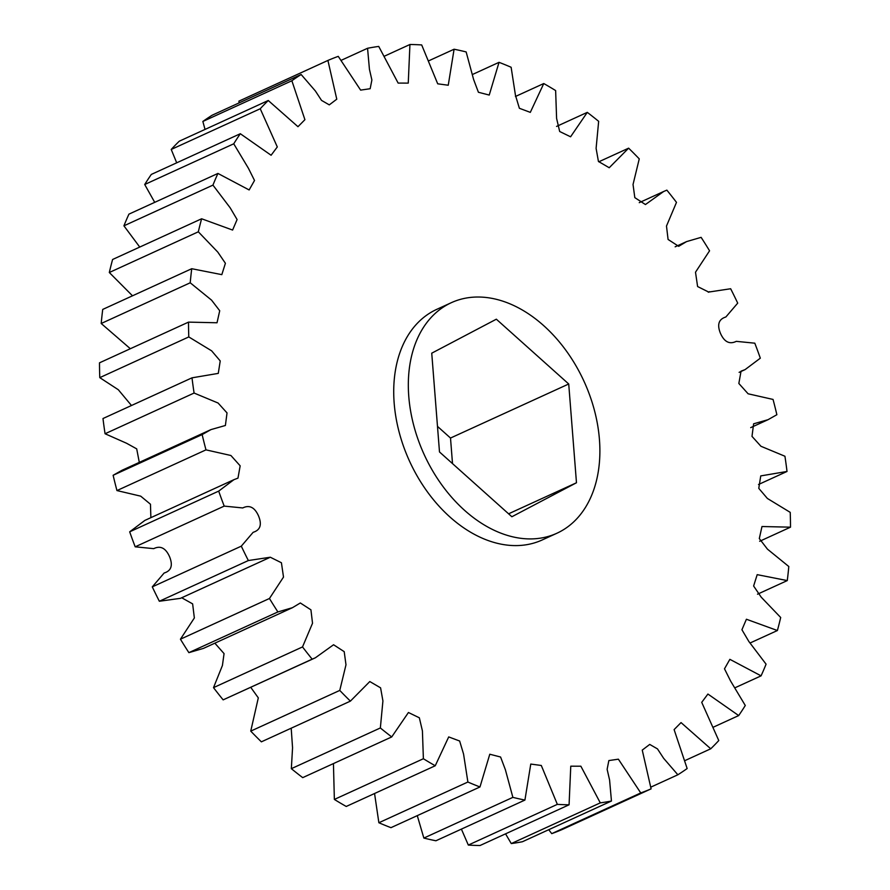 <?xml version="1.0" encoding="UTF-8"?>
<svg xmlns="http://www.w3.org/2000/svg" width="890" height="890" viewBox="0 0 890 890"><rect width="100%" height="100%" fill="white"/><g stroke="black" fill="none" stroke-linecap="round" stroke-linejoin="round"><path stroke-width="1.33" d="M448.349 304.157A126.792 87.91 65.4 0 0 425.186 456.737A126.792 87.91 65.4 0 0 556.828 533.277A126.792 87.91 65.4 0 0 559.866 531.786A126.792 87.91 65.4 0 0 583.028 379.207A126.792 87.91 65.4 0 0 451.375 302.667A126.792 87.91 65.4 0 0 448.349 304.157M556.828 533.277L542.232 539.952A126.792 87.91 -114.6 0 1 410.579 463.412A126.792 87.91 -114.6 0 1 433.753 310.832A126.792 87.91 -114.6 0 1 436.779 309.342L451.375 302.667M268.268 100.503L297.972 126.703L304.914 119.683L291.864 80.756A398.475 276.3 65.4 0 1 301.154 74.515L315.394 91.002L321.524 100.392L329.289 104.875L336.776 99.191L327.909 60.442A398.475 276.3 65.4 0 1 338.256 56.359L360.628 90.112L370.162 88.722L371.887 79.989L369.439 69.309L367.559 48.271A398.475 276.3 65.4 0 1 378.728 46.425L398.142 83.082L408.254 83.115L409.934 44.5A398.475 276.3 65.4 0 1 421.682 44.934L437.713 83.816L448.249 85.229L454.089 49.228A398.475 276.3 65.4 0 1 466.149 51.931L473.614 79.499L478.42 92.271L489.233 95.063L499.034 62.333A398.475 276.3 65.4 0 1 511.127 67.262L515.455 95.275L519.382 108.28L530.307 112.374L543.768 83.538A398.475 276.3 65.4 0 1 555.638 90.569L556.595 118.403L559.677 131.498L570.59 136.793L587.289 112.363A398.475 276.3 65.4 0 1 598.659 121.329L596.1 148.363L598.436 161.457L609.216 167.743L628.629 148.163A398.475 276.3 65.4 0 1 639.254 158.876L633.035 184.497L634.815 197.636L645.439 204.544L663.662 191.495L666.855 190.137A398.475 276.3 65.4 0 1 676.489 202.364L666.488 226.049L668.078 239.455L678.681 246.319L686.568 241.602L701.12 237.352A398.475 276.3 65.4 0 1 709.564 250.802L695.502 272.218L697.604 286.547L708.707 292.065L730.657 288.749A398.475 276.3 65.4 0 1 737.71 303.134L725.862 316.985C718.708 319.176 716.906 324.627 720.466 333.361C724.315 341.971 729.577 344.63 736.275 341.348L754.809 343.184A398.475 276.3 65.4 0 1 760.316 358.18L745.108 369.606L741.047 371.163L738.845 383.468L748.112 393.792L773.043 399.432A398.475 276.3 65.4 0 1 776.87 414.718L768.014 419.702L753.619 423.807L751.994 436.378L760.939 446.268L784.935 456.247A398.475 276.3 65.4 0 1 787.016 471.466L760.75 475.905L758.781 488.354L767.38 498.456L790.22 512.362A398.475 276.3 65.4 0 1 790.509 527.169L761.985 526.524L759.303 538.561L767.458 549.152L788.796 566.507A398.475 276.3 65.4 0 1 787.272 580.58L757.19 574.651L753.619 586.009L761.217 597.19L780.686 617.493A398.475 276.3 65.4 0 1 777.393 630.52L746.41 619.24L741.926 629.742L748.846 641.479L766.079 664.174A398.475 276.3 65.4 0 1 761.072 675.855L729.867 659.334L724.493 668.813L730.59 681.017L745.286 705.492A398.475 276.3 65.4 0 1 738.689 715.571L707.917 694.044L701.721 702.344L718.775 740.547A398.475 276.3 65.4 0 1 710.743 748.79L681.039 722.591L674.108 729.611L687.147 768.537A398.475 276.3 65.4 0 1 677.857 774.778L663.617 758.291L657.488 748.902L649.722 744.418L642.246 750.103L651.102 788.852A398.475 276.3 65.4 0 1 640.756 792.934L618.383 759.181L608.849 760.572L607.125 769.316L609.583 779.985L611.452 801.022A398.475 276.3 65.4 0 1 600.283 802.869L580.87 766.212L570.768 766.19L569.077 804.794A398.475 276.3 65.4 0 1 557.34 804.36L541.298 765.478L530.774 764.065L524.922 800.066A398.475 276.3 65.4 0 1 512.874 797.362L505.398 769.794L500.592 757.023L489.789 754.231L479.977 786.96A398.475 276.3 65.4 0 1 467.884 782.032L463.557 754.019L459.641 741.014L448.705 736.92L435.243 765.756A398.475 276.3 65.4 0 1 423.384 758.736L422.416 730.89L419.346 717.796L408.432 712.501L391.722 736.931A398.475 276.3 65.4 0 1 380.353 727.964L382.923 700.931L380.586 687.837L369.795 681.551L350.393 701.131A398.475 276.3 65.4 0 1 339.769 690.418L345.988 664.797L344.207 651.658L333.572 644.749L315.36 657.799L312.156 659.156A398.475 276.3 65.4 0 1 302.522 646.93L312.524 623.245L310.933 609.839L300.33 602.975L292.443 607.692L277.891 611.942A398.475 276.3 65.4 0 1 269.459 598.492L283.51 577.076L281.418 562.747L270.304 557.229L248.355 560.544A398.475 276.3 65.4 0 1 241.301 546.16L253.149 532.309C260.303 530.117 262.105 524.666 258.545 515.944C254.707 507.322 249.434 504.663 242.748 507.945L224.202 506.11A398.475 276.3 65.4 0 1 218.695 491.113L233.903 479.688L237.975 478.13L240.167 465.826L230.911 455.502L205.979 449.862A398.475 276.3 65.4 0 1 202.141 434.587L210.997 429.592L225.393 425.487L227.028 412.916L218.083 403.025L194.087 393.046A398.475 276.3 65.4 0 1 192.006 377.827L218.273 373.388L220.231 360.94L211.642 350.838L188.791 336.932A398.475 276.3 65.4 0 1 188.513 322.124L217.027 322.77L219.719 310.732L211.564 300.141L190.215 282.786A398.475 276.3 65.4 0 1 191.739 268.713L221.821 274.643L225.404 263.284L217.794 252.104L198.325 231.801A398.475 276.3 65.4 0 1 201.63 218.773L232.602 230.054L237.096 219.552L230.176 207.815L212.944 185.12A398.475 276.3 65.4 0 1 217.939 173.439L249.144 189.959L254.518 180.481L248.421 168.277L233.736 143.802A398.475 276.3 65.4 0 1 240.322 133.722L271.094 155.249L277.302 146.95L260.236 108.747A398.475 276.3 65.4 0 1 268.268 100.503L179.257 141.21A398.475 276.3 65.4 0 0 171.225 149.453L260.236 108.747M205.034 129.417L202.853 121.463L291.864 80.756M301.154 74.515L212.143 115.222A398.475 276.3 65.4 0 0 202.853 121.463M239.143 102.873L238.898 101.149L327.909 60.442M548.73 829.714L551.744 833.641A398.475 276.3 65.4 0 0 562.091 829.558L651.102 788.852M505.553 833.841L511.272 843.575A398.475 276.3 65.4 0 0 522.441 841.729L611.452 801.022M461.398 829.124L468.318 845.066A398.475 276.3 65.4 0 0 480.066 845.5L569.077 804.794M417.276 815.629L423.851 838.069A398.475 276.3 65.4 0 0 435.911 840.772L524.922 800.066M374.557 793.513L378.873 822.738A398.475 276.3 65.4 0 0 390.966 827.667L479.977 786.96M333.439 763.587L334.362 799.431A398.475 276.3 65.4 0 0 346.232 806.462L435.243 765.756M291.197 728.209L292.554 747.767L291.341 768.671A398.475 276.3 65.4 0 0 302.711 777.638L391.722 736.931M250.746 687.336L258.311 697.86L250.746 731.124A398.475 276.3 65.4 0 0 261.371 741.837L350.393 701.131M315.36 657.799L223.145 699.863L312.156 659.156M214.846 643.181L224.058 653.605L222.422 665.486L213.511 687.636A398.475 276.3 65.4 0 0 223.145 699.863M292.443 607.692L203.432 648.398L188.88 652.648L277.891 611.942M181.694 597.757L192.629 603.876L194.354 617.96L180.436 639.198A398.475 276.3 65.4 0 0 188.88 652.648M268.98 557.841L180.425 598.347L159.343 601.251L248.355 560.544M233.903 479.688L144.892 520.394L129.684 531.82A398.475 276.3 65.4 0 0 135.191 546.816L153.725 548.652C160.422 545.37 165.685 548.029 169.534 556.639C173.094 565.373 171.292 570.824 164.138 573.015L152.29 586.866A398.475 276.3 65.4 0 0 159.343 601.251M150.877 517.657L150.466 504.23L140.709 496.164L116.957 490.568L205.979 449.862M210.997 429.592L121.986 470.298L113.13 475.282A398.475 276.3 65.4 0 0 116.957 490.568M139.296 462.377L136.704 448.872L126.558 443.253L105.064 433.753L194.087 393.046M192.006 377.827L102.984 418.534A398.475 276.3 65.4 0 0 105.064 433.753M131.486 405.506L118.314 389.731L99.78 377.638L188.791 336.932M188.513 322.124L99.491 362.831A398.475 276.3 65.4 0 0 99.78 377.638M130.34 348.724L101.204 323.493L190.215 282.786M191.739 268.713L102.728 309.42A398.475 276.3 65.4 0 0 101.204 323.493M132.499 295.803L109.314 272.507L198.325 231.801M201.63 218.773L112.607 259.48A398.475 276.3 65.4 0 0 109.314 272.507M139.752 247.075L123.921 225.826L212.944 185.12M217.939 173.439L128.928 214.145A398.475 276.3 65.4 0 0 123.921 225.826M154.727 202.353L144.714 184.508L233.736 143.802M240.322 133.722L151.311 174.429A398.475 276.3 65.4 0 0 144.714 184.508M176.698 162.814L171.225 149.453M113.13 475.282L202.141 434.587M129.684 531.82L218.695 491.113M135.191 546.816L224.202 506.11M152.29 586.866L241.301 546.16M180.436 639.198L269.459 598.492M213.511 687.636L302.522 646.93M250.746 731.124L339.769 690.418M291.341 768.671L380.353 727.964M334.362 799.431L423.384 758.736M378.873 822.738L467.884 782.032M423.851 838.069L512.874 797.362M468.318 845.066L557.34 804.36M511.272 843.575L600.283 802.869M551.744 833.641L640.756 792.934M650.857 787.127L677.857 774.778M684.966 760.583L710.743 748.79M713.302 727.186L738.689 715.571M735.274 687.647L761.072 675.855M750.248 642.925L777.393 630.52M757.501 594.197L787.272 580.58M759.66 541.276L790.509 527.169M758.514 484.494L787.016 471.466M598.803 161.791L628.629 148.163M556.562 126.413L587.289 112.363M515.443 96.487L543.768 83.538M472.724 74.371L499.034 62.333M428.602 60.876L454.089 49.228M384.447 56.159L409.934 44.5M341.271 60.286L367.559 48.271M452.509 463.612L450.507 438.047L437.491 426.388M576.475 482.758L568.721 383.991L496.342 319.199L431.739 353.185L439.493 451.953L511.872 516.745L576.475 482.758L508.579 513.808M450.507 438.047L568.721 383.991M639.254 202.664L663.662 191.495M675.154 246.819L686.568 241.602M708.307 292.243L709.575 291.653M739.123 372.343L745.108 369.606M750.704 427.623L768.014 419.702M180.425 598.347L269.436 557.641"/></g></svg>
